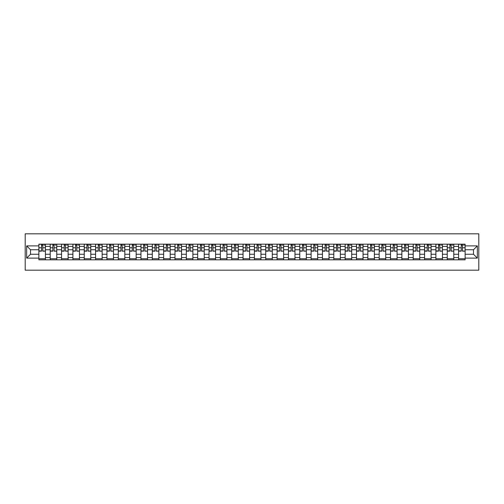 <?xml version="1.0" encoding="UTF-8"?>
<svg xmlns="http://www.w3.org/2000/svg" width="504" height="504" viewBox="0 0 504 504"><rect width="100%" height="100%" fill="white"/><g stroke="black" fill="none" stroke-linecap="round" stroke-linejoin="round"><path stroke-width="0.76" d="M25.2 270.182L478.8 270.182L478.8 233.818L25.2 233.818L25.2 270.182M50.217 259.818L50.217 246.399L45.417 246.399L45.417 259.818M45.417 246.399L45.417 244.182M50.217 246.399L50.217 244.182M56.757 244.182L56.757 259.818M61.557 259.818L61.557 244.182M68.103 244.182L68.103 259.818M72.904 259.818L72.904 244.182M79.443 244.182L79.443 259.818M84.244 259.818L84.244 244.182M90.789 244.182L90.789 259.818M95.59 259.818L95.59 244.182M102.136 244.182L102.136 259.818M106.93 259.818L106.93 244.182M113.476 244.182L113.476 259.818M118.276 259.818L118.276 244.182M124.822 244.182L124.822 259.818M129.623 259.818L129.623 244.182M136.162 244.182L136.162 259.818M140.963 259.818L140.963 244.182M147.508 244.182L147.508 259.818M152.309 259.818L152.309 244.182M158.848 244.182L158.848 259.818M163.649 259.818L163.649 244.182M170.194 244.182L170.194 259.818M174.995 259.818L174.995 244.182M181.541 244.182L181.541 259.818M186.335 259.818L186.335 244.182M192.881 244.182L192.881 259.818M197.681 259.818L197.681 244.182M204.227 244.182L204.227 259.818M209.028 259.818L209.028 244.182M215.567 244.182L215.567 259.818M220.368 259.818L220.368 244.182M226.913 244.182L226.913 259.818M231.714 259.818L231.714 244.182M238.26 244.182L238.26 259.818M243.054 259.818L243.054 244.182M249.6 244.182L249.6 259.818M254.4 259.818L254.4 244.182M260.946 244.182L260.946 259.818M265.74 259.818L265.74 244.182M272.286 244.182L272.286 259.818M277.087 259.818L277.087 244.182M283.632 244.182L283.632 259.818M288.433 259.818L288.433 244.182M294.972 244.182L294.972 259.818M299.773 259.818L299.773 244.182M306.319 244.182L306.319 259.818M311.119 259.818L311.119 244.182M317.665 244.182L317.665 259.818M322.459 259.818L322.459 244.182M329.005 244.182L329.005 259.818M333.805 259.818L333.805 244.182M340.351 244.182L340.351 259.818M345.152 259.818L345.152 244.182M351.691 244.182L351.691 259.818M356.492 259.818L356.492 244.182M363.038 244.182L363.038 259.818M367.838 259.818L367.838 244.182M374.377 244.182L374.377 259.818M379.178 259.818L379.178 244.182M385.724 244.182L385.724 259.818M390.524 259.818L390.524 244.182M397.07 244.182L397.07 259.818M401.864 259.818L401.864 244.182M408.41 244.182L408.41 259.818M413.211 259.818L413.211 244.182M419.756 244.182L419.756 259.818M424.557 259.818L424.557 244.182M431.096 244.182L431.096 259.818M435.897 259.818L435.897 244.182M442.443 244.182L442.443 259.818M447.243 259.818L447.243 244.182M453.783 244.182L453.783 259.818M458.583 259.818L458.583 244.182M458.583 254.255L453.783 254.255M447.243 254.255L442.443 254.255M435.897 254.255L431.096 254.255M424.557 254.255L419.756 254.255M413.211 254.255L408.41 254.255M401.864 254.255L397.07 254.255M390.524 254.255L385.724 254.255M379.178 254.255L374.377 254.255M367.838 254.255L363.038 254.255M356.492 254.255L351.691 254.255M345.152 254.255L340.351 254.255M333.805 254.255L329.005 254.255M322.459 254.255L317.665 254.255M311.119 254.255L306.319 254.255M299.773 254.255L294.972 254.255M288.433 254.255L283.632 254.255M277.087 254.255L272.286 254.255M265.74 254.255L260.946 254.255M254.4 254.255L249.6 254.255M243.054 254.255L238.26 254.255M231.714 254.255L226.913 254.255M220.368 254.255L215.567 254.255M209.028 254.255L204.227 254.255M197.681 254.255L192.881 254.255M186.335 254.255L181.541 254.255M174.995 254.255L170.194 254.255M163.649 254.255L158.848 254.255M152.309 254.255L147.508 254.255M140.963 254.255L136.162 254.255M129.623 254.255L124.822 254.255M118.276 254.255L113.476 254.255M106.93 254.255L102.136 254.255M95.59 254.255L90.789 254.255M84.244 254.255L79.443 254.255M72.904 254.255L68.103 254.255M61.557 254.255L56.757 254.255M50.217 254.255L45.417 254.255M458.583 249.745L453.783 249.745M447.243 249.745L442.443 249.745M435.897 249.745L431.096 249.745M424.557 249.745L419.756 249.745M413.211 249.745L408.41 249.745M401.864 249.745L397.07 249.745M390.524 249.745L385.724 249.745M379.178 249.745L374.377 249.745M367.838 249.745L363.038 249.745M356.492 249.745L351.691 249.745M345.152 249.745L340.351 249.745M333.805 249.745L329.005 249.745M322.459 249.745L317.665 249.745M311.119 249.745L306.319 249.745M299.773 249.745L294.972 249.745M288.433 249.745L283.632 249.745M277.087 249.745L272.286 249.745M265.74 249.745L260.946 249.745M254.4 249.745L249.6 249.745M243.054 249.745L238.26 249.745M231.714 249.745L226.913 249.745M220.368 249.745L215.567 249.745M209.028 249.745L204.227 249.745M197.681 249.745L192.881 249.745M186.335 249.745L181.541 249.745M174.995 249.745L170.194 249.745M163.649 249.745L158.848 249.745M152.309 249.745L147.508 249.745M140.963 249.745L136.162 249.745M129.623 249.745L124.822 249.745M118.276 249.745L113.476 249.745M106.93 249.745L102.136 249.745M95.59 249.745L90.789 249.745M84.244 249.745L79.443 249.745M72.904 249.745L68.103 249.745M61.557 249.745L56.757 249.745M50.217 249.745L45.417 249.745M30.511 254.255L38.871 254.255L38.871 249.745L30.511 249.745L30.511 254.255L26.655 258.111L26.655 245.889L38.871 245.889L38.871 249.745M465.129 249.745L465.129 254.255L473.489 254.255L473.489 249.745L465.129 249.745L465.129 244.182L38.871 244.182L38.871 245.889M465.129 245.889L477.345 245.889L477.345 258.111L465.129 258.111L465.129 254.255M38.871 254.255L38.871 259.818L465.129 259.818L465.129 258.111M38.871 258.111L26.655 258.111M45.417 258.728L38.871 258.728M41.523 245.272L42.758 245.272M56.757 258.728L50.217 258.728M52.87 245.272L54.104 245.272M68.103 258.728L61.557 258.728M64.21 245.272L65.451 245.272M79.443 258.728L72.904 258.728M75.556 245.272L76.791 245.272M90.789 258.728L84.244 258.728M86.902 245.272L88.137 245.272M102.136 258.728L95.59 258.728M98.242 245.272L99.477 245.272M113.476 258.728L106.93 258.728M109.588 245.272L110.823 245.272M124.822 258.728L118.276 258.728M120.928 245.272L122.163 245.272M136.162 258.728L129.623 258.728M132.275 245.272L133.51 245.272M147.508 258.728L140.963 258.728M143.615 245.272L144.856 245.272M158.848 258.728L152.309 258.728M154.961 245.272L156.196 245.272M170.194 258.728L163.649 258.728M166.307 245.272L167.542 245.272M181.541 258.728L174.995 258.728M177.647 245.272L178.882 245.272M192.881 258.728L186.335 258.728M188.994 245.272L190.228 245.272M204.227 258.728L197.681 258.728M200.334 245.272L201.575 245.272M215.567 258.728L209.028 258.728M211.68 245.272L212.915 245.272M226.913 258.728L220.368 258.728M223.02 245.272L224.261 245.272M238.26 258.728L231.714 258.728M234.366 245.272L235.601 245.272M249.6 258.728L243.054 258.728M245.713 245.272L246.947 245.272M260.946 258.728L254.4 258.728M257.053 245.272L258.287 245.272M272.286 258.728L265.74 258.728M268.399 245.272L269.634 245.272M283.632 258.728L277.087 258.728M279.739 245.272L280.98 245.272M294.972 258.728L288.433 258.728M291.085 245.272L292.32 245.272M306.319 258.728L299.773 258.728M302.425 245.272L303.666 245.272M317.665 258.728L311.119 258.728M313.772 245.272L315.006 245.272M329.005 258.728L322.459 258.728M325.118 245.272L326.353 245.272M340.351 258.728L333.805 258.728M336.458 245.272L337.693 245.272M351.691 258.728L345.152 258.728M347.804 245.272L349.039 245.272M363.038 258.728L356.492 258.728M359.144 245.272L360.385 245.272M374.377 258.728L367.838 258.728M370.49 245.272L371.725 245.272M385.724 258.728L379.178 258.728M381.837 245.272L383.071 245.272M397.07 258.728L390.524 258.728M393.177 245.272L394.411 245.272M408.41 258.728L401.864 258.728M404.523 245.272L405.758 245.272M419.756 258.728L413.211 258.728M415.863 245.272L417.098 245.272M431.096 258.728L424.557 258.728M427.209 245.272L428.444 245.272M442.443 258.728L435.897 258.728M438.549 245.272L439.79 245.272M453.783 258.728L447.243 258.728M449.896 245.272L451.13 245.272M465.129 258.728L458.583 258.728M461.242 245.272L462.477 245.272M26.655 245.889L30.511 249.745M473.489 254.255L477.345 258.111M473.489 249.745L477.345 245.889M42.758 250.91L45.379 251.162L42.758 251.162L42.758 244.257L45.379 244.257L43.924 244.257M45.379 250.91L45.379 244.257M41.523 245.202L42.758 245.202M43.924 245.202L44.434 245.202M40.364 244.257L38.909 244.257L38.909 251.162L41.523 251.162L41.523 244.257L40.471 244.257M38.909 244.257L43.816 244.257M54.104 250.91L56.725 251.162L54.104 251.162L54.104 244.257L56.725 244.257L55.27 244.257M56.725 250.91L56.725 244.257M52.87 245.202L54.104 245.202M55.27 245.202L55.774 245.202M51.704 244.257L50.249 244.257L50.249 251.162L52.87 251.162L52.87 244.257L51.811 244.257M50.249 244.257L55.157 244.257M65.451 250.91L68.065 251.162L65.451 251.162L65.451 244.257L68.065 244.257L66.61 244.257M68.065 250.91L68.065 244.257M64.21 245.202L65.451 245.202M66.61 245.202L67.12 245.202M63.05 244.257L61.595 244.257L61.595 251.162L64.21 251.162L64.21 244.257L63.157 244.257M61.595 244.257L66.503 244.257M76.791 250.91L79.412 251.162L76.791 251.162L76.791 244.257L79.412 244.257L77.956 244.257M79.412 250.91L79.412 244.257M75.556 245.202L76.791 245.202M77.956 245.202L78.466 245.202M74.39 244.257L72.935 244.257L72.935 251.162L75.556 251.162L75.556 244.257L74.504 244.257M72.935 244.257L77.849 244.257M88.137 250.91L90.752 251.162L88.137 251.162L88.137 244.257L90.752 244.257L89.296 244.257M90.752 250.91L90.752 244.257M86.902 245.202L88.137 245.202M89.296 245.202L89.807 245.202M85.737 244.257L84.281 244.257L84.281 251.162L86.902 251.162L86.902 244.257L85.844 244.257M84.281 244.257L89.189 244.257M99.477 250.91L102.098 251.162L99.477 251.162L99.477 244.257L102.098 244.257L100.642 244.257M102.098 250.91L102.098 244.257M98.242 245.202L99.477 245.202M100.642 245.202L101.153 245.202M97.077 244.257L95.628 244.257L95.628 251.162L98.242 251.162L98.242 244.257L97.19 244.257M95.628 244.257L100.535 244.257M110.823 250.91L113.438 251.162L110.823 251.162L110.823 244.257L113.438 244.257L111.989 244.257M113.438 250.91L113.438 244.257M109.588 245.202L110.823 245.202M111.989 245.202L112.493 245.202M108.423 244.257L106.968 244.257L106.968 251.162L109.588 251.162L109.588 244.257L108.53 244.257M106.968 244.257L111.875 244.257M122.163 250.91L124.784 251.162L122.163 251.162L122.163 244.257L124.784 244.257L123.329 244.257M124.784 250.91L124.784 244.257M120.928 245.202L122.163 245.202M123.329 245.202L123.839 245.202M119.769 244.257L118.314 244.257L118.314 251.162L120.928 251.162L120.928 244.257L119.876 244.257M118.314 244.257L123.222 244.257M133.51 250.91L136.13 251.162L133.51 251.162L133.51 244.257L136.13 244.257L134.675 244.257M136.13 250.91L136.13 244.257M132.275 245.202L133.51 245.202M134.675 245.202L135.185 245.202M131.109 244.257L129.654 244.257L129.654 251.162L132.275 251.162L132.275 244.257L131.216 244.257M129.654 244.257L134.562 244.257M144.856 250.91L147.47 251.162L144.856 251.162L144.856 244.257L147.47 244.257L146.015 244.257M147.47 250.91L147.47 244.257M143.615 245.202L144.856 245.202M146.015 245.202L146.525 245.202M142.456 244.257L141 244.257L141 251.162L143.615 251.162L143.615 244.257L142.563 244.257M141 244.257L145.908 244.257M156.196 250.91L158.817 251.162L156.196 251.162L156.196 244.257L158.817 244.257L157.361 244.257M158.817 250.91L158.817 244.257M154.961 245.202L156.196 245.202M157.361 245.202L157.872 245.202M153.796 244.257L152.34 244.257L152.34 251.162L154.961 251.162L154.961 244.257L153.909 244.257M152.34 244.257L157.254 244.257M167.542 250.91L170.157 251.162L167.542 251.162L167.542 244.257L170.157 244.257L168.701 244.257M170.157 250.91L170.157 244.257M166.307 245.202L167.542 245.202M168.701 245.202L169.212 245.202M165.142 244.257L163.687 244.257L163.687 251.162L166.307 251.162L166.307 244.257L165.249 244.257M163.687 244.257L168.594 244.257M178.882 250.91L181.503 251.162L178.882 251.162L178.882 244.257L181.503 244.257L180.048 244.257M181.503 250.91L181.503 244.257M177.647 245.202L178.882 245.202M180.048 245.202L180.558 245.202M176.482 244.257L175.033 244.257L175.033 251.162L177.647 251.162L177.647 244.257L176.595 244.257M175.033 244.257L179.941 244.257M190.228 250.91L192.843 251.162L190.228 251.162L190.228 244.257L192.843 244.257L191.394 244.257M192.843 250.91L192.843 244.257M188.994 245.202L190.228 245.202M191.394 245.202L191.898 245.202M187.828 244.257L186.373 244.257L186.373 251.162L188.994 251.162L188.994 244.257L187.935 244.257M186.373 244.257L191.281 244.257M201.575 250.91L204.189 251.162L201.575 251.162L201.575 244.257L204.189 244.257L202.734 244.257M204.189 250.91L204.189 244.257M200.334 245.202L201.575 245.202M202.734 245.202L203.244 245.202M199.174 244.257L197.719 244.257L197.719 251.162L200.334 251.162L200.334 244.257L199.282 244.257M197.719 244.257L202.627 244.257M212.915 250.91L215.536 251.162L212.915 251.162L212.915 244.257L215.536 244.257L214.08 244.257M215.536 250.91L215.536 244.257M211.68 245.202L212.915 245.202M214.08 245.202L214.591 245.202M210.514 244.257L209.059 244.257L209.059 251.162L211.68 251.162L211.68 244.257L210.628 244.257M209.059 244.257L213.967 244.257M224.261 250.91L226.876 251.162L224.261 251.162L224.261 244.257L226.876 244.257L225.42 244.257M226.876 250.91L226.876 244.257M223.02 245.202L224.261 245.202M225.42 245.202L225.931 245.202M221.861 244.257L220.406 244.257L220.406 251.162L223.02 251.162L223.02 244.257L221.968 244.257M220.406 244.257L225.313 244.257M235.601 250.91L238.222 251.162L235.601 251.162L235.601 244.257L238.222 244.257L236.767 244.257M238.222 250.91L238.222 244.257M234.366 245.202L235.601 245.202M236.767 245.202L237.277 245.202M233.201 244.257L231.752 244.257L231.752 251.162L234.366 251.162L234.366 244.257L233.314 244.257M231.752 244.257L236.659 244.257M246.947 250.91L249.562 251.162L246.947 251.162L246.947 244.257L249.562 244.257L248.107 244.257M249.562 250.91L249.562 244.257M245.713 245.202L246.947 245.202M248.107 245.202L248.617 245.202M244.547 244.257L243.092 244.257L243.092 251.162L245.713 251.162L245.713 244.257L244.654 244.257M243.092 244.257L247.999 244.257M258.287 250.91L260.908 251.162L258.287 251.162L258.287 244.257L260.908 244.257L259.453 244.257M260.908 250.91L260.908 244.257M257.053 245.202L258.287 245.202M259.453 245.202L259.963 245.202M255.893 244.257L254.438 244.257L254.438 251.162L257.053 251.162L257.053 244.257L256 244.257M254.438 244.257L259.346 244.257M269.634 250.91L272.248 251.162L269.634 251.162L269.634 244.257L272.248 244.257L270.799 244.257M272.248 250.91L272.248 244.257M268.399 245.202L269.634 245.202M270.799 245.202L271.303 245.202M267.233 244.257L265.778 244.257L265.778 251.162L268.399 251.162L268.399 244.257L267.341 244.257M265.778 244.257L270.686 244.257M280.98 250.91L283.594 251.162L280.98 251.162L280.98 244.257L283.594 244.257L282.139 244.257M283.594 250.91L283.594 244.257M279.739 245.202L280.98 245.202M282.139 245.202L282.649 245.202M278.58 244.257L277.124 244.257L277.124 251.162L279.739 251.162L279.739 244.257L278.687 244.257M277.124 244.257L282.032 244.257M292.32 250.91L294.941 251.162L292.32 251.162L292.32 244.257L294.941 244.257L293.486 244.257M294.941 250.91L294.941 244.257M291.085 245.202L292.32 245.202M293.486 245.202L293.996 245.202M289.92 244.257L288.464 244.257L288.464 251.162L291.085 251.162L291.085 244.257L290.033 244.257M288.464 244.257L293.372 244.257M303.666 250.91L306.281 251.162L303.666 251.162L303.666 244.257L306.281 244.257L304.826 244.257M306.281 250.91L306.281 244.257M302.425 245.202L303.666 245.202M304.826 245.202L305.336 245.202M301.266 244.257L299.811 244.257L299.811 251.162L302.425 251.162L302.425 244.257L301.373 244.257M299.811 244.257L304.718 244.257M315.006 250.91L317.627 251.162L315.006 251.162L315.006 244.257L317.627 244.257L316.172 244.257M317.627 250.91L317.627 244.257M313.772 245.202L315.006 245.202M316.172 245.202L316.682 245.202M312.606 244.257L311.157 244.257L311.157 251.162L313.772 251.162L313.772 244.257L312.719 244.257M311.157 244.257L316.065 244.257M326.353 250.91L328.967 251.162L326.353 251.162L326.353 244.257L328.967 244.257L327.518 244.257M328.967 250.91L328.967 244.257M325.118 245.202L326.353 245.202M327.518 245.202L328.022 245.202M323.952 244.257L322.497 244.257L322.497 251.162L325.118 251.162L325.118 244.257L324.059 244.257M322.497 244.257L327.405 244.257M337.693 250.91L340.313 251.162L337.693 251.162L337.693 244.257L340.313 244.257L338.858 244.257M340.313 250.91L340.313 244.257M336.458 245.202L337.693 245.202M338.858 245.202L339.368 245.202M335.299 244.257L333.843 244.257L333.843 251.162L336.458 251.162L336.458 244.257L335.406 244.257M333.843 244.257L338.751 244.257M349.039 250.91L351.66 251.162L349.039 251.162L349.039 244.257L351.66 244.257L350.204 244.257M351.66 250.91L351.66 244.257M347.804 245.202L349.039 245.202M350.204 245.202L350.708 245.202M346.639 244.257L345.183 244.257L345.183 251.162L347.804 251.162L347.804 244.257L346.746 244.257M345.183 244.257L350.091 244.257M360.385 250.91L363 251.162L360.385 251.162L360.385 244.257L363 244.257L361.544 244.257M363 250.91L363 244.257M359.144 245.202L360.385 245.202M361.544 245.202L362.055 245.202M357.985 244.257L356.53 244.257L356.53 251.162L359.144 251.162L359.144 244.257L358.092 244.257M356.53 244.257L361.437 244.257M371.725 250.91L374.346 251.162L371.725 251.162L371.725 244.257L374.346 244.257L372.891 244.257M374.346 250.91L374.346 244.257M370.49 245.202L371.725 245.202M372.891 245.202L373.401 245.202M369.325 244.257L367.87 244.257L367.87 251.162L370.49 251.162L370.49 244.257L369.438 244.257M367.87 244.257L372.784 244.257M383.071 250.91L385.686 251.162L383.071 251.162L383.071 244.257L385.686 244.257L384.231 244.257M385.686 250.91L385.686 244.257M381.837 245.202L383.071 245.202M384.231 245.202L384.741 245.202M380.671 244.257L379.216 244.257L379.216 251.162L381.837 251.162L381.837 244.257L380.778 244.257M379.216 244.257L384.124 244.257M394.411 250.91L397.032 251.162L394.411 251.162L394.411 244.257L397.032 244.257L395.577 244.257M397.032 250.91L397.032 244.257M393.177 245.202L394.411 245.202M395.577 245.202L396.087 245.202M392.011 244.257L390.562 244.257L390.562 251.162L393.177 251.162L393.177 244.257L392.125 244.257M390.562 244.257L395.47 244.257M405.758 250.91L408.372 251.162L405.758 251.162L405.758 244.257L408.372 244.257L406.923 244.257M408.372 250.91L408.372 244.257M404.523 245.202L405.758 245.202M406.923 245.202L407.427 245.202M403.358 244.257L401.902 244.257L401.902 251.162L404.523 251.162L404.523 244.257L403.465 244.257M401.902 244.257L406.81 244.257M417.098 250.91L419.719 251.162L417.098 251.162L417.098 244.257L419.719 244.257L418.263 244.257M419.719 250.91L419.719 244.257M415.863 245.202L417.098 245.202M418.263 245.202L418.774 245.202M414.704 244.257L413.249 244.257L413.249 251.162L415.863 251.162L415.863 244.257L414.811 244.257M413.249 244.257L418.156 244.257M428.444 250.91L431.065 251.162L428.444 251.162L428.444 244.257L431.065 244.257L429.61 244.257M431.065 250.91L431.065 244.257M427.209 245.202L428.444 245.202M429.61 245.202L430.12 245.202M426.044 244.257L424.589 244.257L424.589 251.162L427.209 251.162L427.209 244.257L426.151 244.257M424.589 244.257L429.496 244.257M439.79 250.91L442.405 251.162L439.79 251.162L439.79 244.257L442.405 244.257L440.95 244.257M442.405 250.91L442.405 244.257M438.549 245.202L439.79 245.202M440.95 245.202L441.46 245.202M437.39 244.257L435.935 244.257L435.935 251.162L438.549 251.162L438.549 244.257L437.497 244.257M435.935 244.257L440.843 244.257M451.13 250.91L453.751 251.162L451.13 251.162L451.13 244.257L453.751 244.257L452.296 244.257M453.751 250.91L453.751 244.257M449.896 245.202L451.13 245.202M452.296 245.202L452.806 245.202M448.73 244.257L447.275 244.257L447.275 251.162L449.896 251.162L449.896 244.257L448.844 244.257M447.275 244.257L452.189 244.257M462.477 250.91L465.091 251.162L462.477 251.162L462.477 244.257L465.091 244.257L463.636 244.257M465.091 250.91L465.091 244.257M461.242 245.202L462.477 245.202M463.636 245.202L464.146 245.202M460.076 244.257L458.621 244.257L458.621 251.162L461.242 251.162L461.242 244.257L460.184 244.257M458.621 244.257L463.529 244.257M447.243 246.399L442.443 246.399M435.897 246.399L431.096 246.399M424.557 246.399L419.756 246.399M413.211 246.399L408.41 246.399M401.864 246.399L397.07 246.399M390.524 246.399L385.724 246.399M379.178 246.399L374.377 246.399M367.838 246.399L363.038 246.399M356.492 246.399L351.691 246.399M345.152 246.399L340.351 246.399M333.805 246.399L329.005 246.399M322.459 246.399L317.665 246.399M311.119 246.399L306.319 246.399M299.773 246.399L294.972 246.399M288.433 246.399L283.632 246.399M277.087 246.399L272.286 246.399M265.74 246.399L260.946 246.399M254.4 246.399L249.6 246.399M243.054 246.399L238.26 246.399M231.714 246.399L226.913 246.399M220.368 246.399L215.567 246.399M209.028 246.399L204.227 246.399M197.681 246.399L192.881 246.399M186.335 246.399L181.541 246.399M174.995 246.399L170.194 246.399M163.649 246.399L158.848 246.399M152.309 246.399L147.508 246.399M140.963 246.399L136.162 246.399M129.623 246.399L124.822 246.399M118.276 246.399L113.476 246.399M106.93 246.399L102.136 246.399M95.59 246.399L90.789 246.399M84.244 246.399L79.443 246.399M72.904 246.399L68.103 246.399M61.557 246.399L56.757 246.399M458.583 246.399L453.783 246.399M447.243 257.601L442.443 257.601M435.897 257.601L431.096 257.601M424.557 257.601L419.756 257.601M413.211 257.601L408.41 257.601M401.864 257.601L397.07 257.601M390.524 257.601L385.724 257.601M379.178 257.601L374.377 257.601M367.838 257.601L363.038 257.601M356.492 257.601L351.691 257.601M345.152 257.601L340.351 257.601M333.805 257.601L329.005 257.601M322.459 257.601L317.665 257.601M311.119 257.601L306.319 257.601M299.773 257.601L294.972 257.601M288.433 257.601L283.632 257.601M277.087 257.601L272.286 257.601M265.74 257.601L260.946 257.601M254.4 257.601L249.6 257.601M243.054 257.601L238.26 257.601M231.714 257.601L226.913 257.601M220.368 257.601L215.567 257.601M209.028 257.601L204.227 257.601M197.681 257.601L192.881 257.601M186.335 257.601L181.541 257.601M174.995 257.601L170.194 257.601M163.649 257.601L158.848 257.601M152.309 257.601L147.508 257.601M140.963 257.601L136.162 257.601M129.623 257.601L124.822 257.601M118.276 257.601L113.476 257.601M106.93 257.601L102.136 257.601M95.59 257.601L90.789 257.601M84.244 257.601L79.443 257.601M72.904 257.601L68.103 257.601M61.557 257.601L56.757 257.601M50.217 257.601L45.417 257.601M458.583 257.601L453.783 257.601M42.758 247.785L45.379 247.785M38.909 250.91L41.523 250.91M38.909 247.785L41.523 247.785M54.104 247.785L56.725 247.785M50.249 250.91L52.87 250.91M50.249 247.785L52.87 247.785M65.451 247.785L68.065 247.785M61.595 250.91L64.21 250.91M61.595 247.785L64.21 247.785M76.791 247.785L79.412 247.785M72.935 250.91L75.556 250.91M72.935 247.785L75.556 247.785M88.137 247.785L90.752 247.785M84.281 250.91L86.902 250.91M84.281 247.785L86.902 247.785M99.477 247.785L102.098 247.785M95.628 250.91L98.242 250.91M95.628 247.785L98.242 247.785M110.823 247.785L113.438 247.785M106.968 250.91L109.588 250.91M106.968 247.785L109.588 247.785M122.163 247.785L124.784 247.785M118.314 250.91L120.928 250.91M118.314 247.785L120.928 247.785M133.51 247.785L136.13 247.785M129.654 250.91L132.275 250.91M129.654 247.785L132.275 247.785M144.856 247.785L147.47 247.785M141 250.91L143.615 250.91M141 247.785L143.615 247.785M156.196 247.785L158.817 247.785M152.34 250.91L154.961 250.91M152.34 247.785L154.961 247.785M167.542 247.785L170.157 247.785M163.687 250.91L166.307 250.91M163.687 247.785L166.307 247.785M178.882 247.785L181.503 247.785M175.033 250.91L177.647 250.91M175.033 247.785L177.647 247.785M190.228 247.785L192.843 247.785M186.373 250.91L188.994 250.91M186.373 247.785L188.994 247.785M201.575 247.785L204.189 247.785M197.719 250.91L200.334 250.91M197.719 247.785L200.334 247.785M212.915 247.785L215.536 247.785M209.059 250.91L211.68 250.91M209.059 247.785L211.68 247.785M224.261 247.785L226.876 247.785M220.406 250.91L223.02 250.91M220.406 247.785L223.02 247.785M235.601 247.785L238.222 247.785M231.752 250.91L234.366 250.91M231.752 247.785L234.366 247.785M246.947 247.785L249.562 247.785M243.092 250.91L245.713 250.91M243.092 247.785L245.713 247.785M258.287 247.785L260.908 247.785M254.438 250.91L257.053 250.91M254.438 247.785L257.053 247.785M269.634 247.785L272.248 247.785M265.778 250.91L268.399 250.91M265.778 247.785L268.399 247.785M280.98 247.785L283.594 247.785M277.124 250.91L279.739 250.91M277.124 247.785L279.739 247.785M292.32 247.785L294.941 247.785M288.464 250.91L291.085 250.91M288.464 247.785L291.085 247.785M303.666 247.785L306.281 247.785M299.811 250.91L302.425 250.91M299.811 247.785L302.425 247.785M315.006 247.785L317.627 247.785M311.157 250.91L313.772 250.91M311.157 247.785L313.772 247.785M326.353 247.785L328.967 247.785M322.497 250.91L325.118 250.91M322.497 247.785L325.118 247.785M337.693 247.785L340.313 247.785M333.843 250.91L336.458 250.91M333.843 247.785L336.458 247.785M349.039 247.785L351.66 247.785M345.183 250.91L347.804 250.91M345.183 247.785L347.804 247.785M360.385 247.785L363 247.785M356.53 250.91L359.144 250.91M356.53 247.785L359.144 247.785M371.725 247.785L374.346 247.785M367.87 250.91L370.49 250.91M367.87 247.785L370.49 247.785M383.071 247.785L385.686 247.785M379.216 250.91L381.837 250.91M379.216 247.785L381.837 247.785M394.411 247.785L397.032 247.785M390.562 250.91L393.177 250.91M390.562 247.785L393.177 247.785M405.758 247.785L408.372 247.785M401.902 250.91L404.523 250.91M401.902 247.785L404.523 247.785M417.098 247.785L419.719 247.785M413.249 250.91L415.863 250.91M413.249 247.785L415.863 247.785M428.444 247.785L431.065 247.785M424.589 250.91L427.209 250.91M424.589 247.785L427.209 247.785M439.79 247.785L442.405 247.785M435.935 250.91L438.549 250.91M435.935 247.785L438.549 247.785M451.13 247.785L453.751 247.785M447.275 250.91L449.896 250.91M447.275 247.785L449.896 247.785M462.477 247.785L465.091 247.785M458.621 250.91L461.242 250.91M458.621 247.785L461.242 247.785"/></g></svg>
